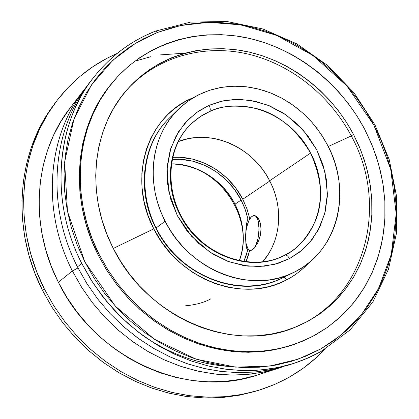 <?xml version="1.0" encoding="UTF-8"?>
<svg xmlns="http://www.w3.org/2000/svg" width="419" height="419" viewBox="0 0 419 419"><rect width="100%" height="100%" fill="white"/><g stroke="black" fill="none" stroke-linecap="round" stroke-linejoin="round"><path stroke-width="0.63" d="M321.148 351.431L320.896 348.859L341.15 335.038L361 315.271L378.572 288.518L391.294 254.37L396.191 213.721L390.718 169.229L373.863 125.087L346.906 85.989L313.124 55.565L276.624 35.364L241.019 24.878L208.704 22.322L180.799 25.507L157.497 32.436L155.789 31.011L155.559 31.179C130.896 40.826 110.124 56.413 93.248 77.939L89.011 83.449C51.961 130.319 45.692 205.085 77.447 266.887L81.736 263.436C49.557 200.869 55.847 125.25 93.248 77.939C110.181 56.34 131.021 40.695 155.774 31.016L190.676 22.087L226.941 21.5L262.886 28.979L296.966 43.953L327.784 65.605L354.107 92.924L374.895 124.747L389.282 159.775L396.594 196.574L396.384 233.624L388.46 269.297L372.905 301.937L350.164 329.863L321.059 351.494L311.553 356.401L299.732 361.346L293.635 363.441L277.577 367.599L260.917 369.993L243.827 370.579L226.49 369.307L209.091 366.175L191.834 361.178L174.906 354.359L158.513 345.775L142.858 335.504L128.114 323.662L114.476 310.369L102.105 295.788L91.148 280.081L81.736 263.436L77.447 266.887C45.022 203.854 52.317 127.465 91.159 80.726M309.023 262.666C301.654 270.349 294.253 276.032 286.826 279.714L284.092 277.1L286.826 279.714L280.651 282.626L273.738 285.182L266.034 287.256L257.507 288.675L248.163 289.257L238.039 288.785L227.229 287.057L215.885 283.852L204.247 278.986L192.614 272.334L181.354 263.865L170.868 253.642L161.561 241.863L153.799 228.847C126.894 178.353 147.488 115.482 192.902 97.873L186.806 100.759L180.547 104.415L174.204 108.95L167.893 114.487L161.771 121.138L156.025 129L150.882 138.144L146.619 148.583L143.513 160.257L141.863 173.021L141.926 186.644L143.89 200.774L147.86 214.994L153.799 228.847L113.298 248.43L153.799 228.847C178.73 280.259 244.062 303.885 286.826 279.714C295.233 275.283 302.633 269.6 309.023 262.666M209.097 105.305L220.776 101.372L234.373 99.429L250.295 100.319L267.998 105.206L286.277 115.063L303.236 130.178L316.701 149.73L324.971 171.785L327.422 193.856L324.678 213.79L318.1 230.298L309.248 243.03L299.412 252.269L289.498 258.612C287.884 255.857 286.355 254.684 284.915 255.077L284.951 255.056C296.547 250.033 306.645 238.772 315.245 221.279C323.599 201.382 322.043 178.646 310.579 153.066C295.961 128.769 277.787 113.889 256.051 108.427C236.216 104.593 220.755 105.635 209.657 111.543C210.626 110.26 210.438 108.181 209.097 105.305C210.438 108.181 210.626 110.26 209.657 111.543C244.691 95.333 291.781 115.466 310.579 153.066C330.554 189.676 319.467 237.788 284.951 255.056L284.91 255.077C251.018 274.089 199.648 255.181 179.94 214.717C163.232 182.951 169.035 143.528 192.227 122.945L200.486 116.519L209.657 111.543C203.974 113.91 198.166 117.708 192.227 122.945C166.642 145.896 163.295 191.96 186.858 225.281C210.17 258.785 254.621 271.318 284.915 255.077C286.355 254.684 287.884 255.857 289.498 258.612L277.991 263.368L264.284 266.196L247.891 266.154L229.282 261.859L209.778 252.06L191.577 236.306L177.268 215.507L168.888 192.012L167.034 168.784L170.821 148.274L178.51 131.786L188.299 119.504L198.795 110.925L209.097 105.305L223.945 100.68L239.134 99.345L254.548 101.11L269.621 105.871L283.825 113.413L296.673 123.453L307.719 135.625L316.581 149.499L322.949 164.588L326.59 180.374L327.349 196.302L325.181 211.805L320.116 226.318L312.296 239.286L301.973 250.201L289.498 258.612L274.822 264.274L259.424 266.557L243.455 265.541L227.564 261.226L212.407 253.741L198.616 243.371L186.78 230.534L177.399 215.759L170.858 199.659L167.427 182.92L167.212 166.238L170.198 150.29L176.21 135.714L184.973 123.066L196.092 112.816L209.097 105.305M185.538 305.812C195.862 304.807 204.273 302.492 210.767 298.862M99.24 254.632C69.219 196.474 75.933 125.883 112.062 83.004C144.45 43.822 196.506 27.628 245.885 37.621C295.337 47.897 340.144 82.941 364.645 129.188L357.019 116.037L348.33 103.556L338.646 91.84L328.046 80.982L316.607 71.073L304.424 62.206L291.593 54.449L278.211 47.881L264.384 42.57L250.232 38.569L235.86 35.924L221.394 34.683L206.965 34.871L192.693 36.511L178.719 39.611L165.17 44.163L152.186 50.149L139.894 57.534L128.429 66.281L117.922 76.316L108.484 87.566L100.241 99.932L93.296 113.313L87.733 127.575L83.643 142.58L81.082 158.183L80.108 174.215L80.736 190.509L82.988 206.881L86.848 223.144L92.285 239.123L99.24 254.632L107.646 269.49L117.409 283.522L128.413 296.579L140.538 308.504L153.632 319.173L167.548 328.465L182.124 336.289L197.197 342.569L212.585 347.251L228.119 350.3L243.638 351.709L258.968 351.478L273.947 349.64L288.44 346.235L302.293 341.323L315.381 334.98L327.585 327.291L338.809 318.356L348.959 308.279L357.957 297.176L365.735 285.161L372.25 272.366L377.456 258.916L381.332 244.932L383.856 230.55L385.03 215.895L384.857 201.094L383.354 186.272L380.541 171.554L376.461 157.057L371.145 142.895L364.645 129.188L372.591 146.409L378.666 164.295L382.777 182.621L384.862 201.151L384.857 219.65L382.746 237.866L378.519 255.559L372.203 272.47L363.844 288.351L353.521 302.953L341.344 316.041L327.454 327.386L312.024 336.782L295.264 344.03L280.568 348.294L265.264 350.907L249.53 351.813L233.524 350.975L217.435 348.383L201.45 344.03L185.753 337.96L170.538 330.219L155.994 320.886L142.303 310.065L129.628 297.878L118.137 284.464L107.966 269.988L99.24 254.632L98.324 255.354L99.24 254.632M111.952 83.135L111.15 84.114C75.09 126.915 68.381 197.344 98.324 255.354L107.023 270.679L117.168 285.114L128.633 298.49L141.276 310.652L154.936 321.446L169.449 330.753L184.627 338.468L200.287 344.523L216.241 348.859L232.294 351.447L248.263 352.279L263.97 351.373L279.237 348.765L295.096 344.088M292.562 328.281C365.3 300.816 390.063 205.829 351.284 135.918L353.516 134.447L360.633 149.871L366.091 165.882L369.815 182.281L371.747 198.863L371.836 215.413L370.061 231.723L366.426 247.577L360.948 262.75L353.667 277.027L344.664 290.194L334.022 302.052L321.865 312.401L308.347 321.064L293.64 327.873C232.44 353.395 146.938 317.812 113.114 248.074C85.277 194.316 92.19 128.806 126.706 90.022C156.397 55.968 203.032 42.261 247.236 51.657C291.488 61.305 331.544 92.903 353.516 134.447L351.284 135.918C329.491 94.699 289.817 63.311 245.922 53.58C202.068 44.1 155.721 57.413 125.951 90.902C155.727 57.408 202.073 44.1 245.922 53.58C289.817 63.316 329.491 94.699 351.284 135.918L328.26 146.503L351.284 135.918C390.063 205.829 365.3 300.816 292.562 328.281M72.393 270.957L77.997 267.966L72.393 270.957C41.125 210.066 47.373 136.311 84.004 89.954L86.544 86.749C47.803 132.943 40.344 208.615 72.393 270.957L58.356 282.259L72.393 270.957L81.726 287.439L92.62 302.974L104.944 317.361L118.54 330.429L133.242 342.03L148.865 352.023L165.217 360.309L182.092 366.803L199.282 371.454L216.592 374.219L233.812 375.105L250.751 374.12L267.233 371.318L283.071 366.751L263.467 372.124L247.163 374.486L230.455 375.078L213.507 373.863L196.511 370.831L179.662 365.991L163.143 359.376L147.158 351.038L131.896 341.056L117.535 329.544L104.247 316.623L92.206 302.439L81.543 287.156L72.393 270.957M165.123 221.237C144.854 182.558 151.327 134.85 178.578 109.055L187.916 101.225L198.292 94.945L209.495 90.315L221.316 87.388L233.535 86.194L245.932 86.728L258.293 88.969L270.402 92.856L282.06 98.308L293.08 105.216L303.272 113.465L312.48 122.903L320.545 133.378L327.344 144.712L322.567 136.447L317.104 128.602L311.013 121.243L304.335 114.445L297.134 108.259L289.466 102.744L281.406 97.952L273.01 93.924L264.352 90.703L255.517 88.32L246.576 86.806L237.61 86.178L228.695 86.455L219.923 87.634L211.375 89.724L203.126 92.704L195.259 96.559L187.859 101.262L181.003 106.777L174.754 113.062L169.192 120.054L164.368 127.695L160.351 135.913L157.177 144.634L154.894 153.773L153.532 163.232L153.108 172.927L153.642 182.742L155.124 192.588L157.544 202.356L160.891 211.935L165.123 221.237L170.193 230.146L176.059 238.579L182.653 246.44L189.901 253.642L197.726 260.115L206.048 265.793L214.769 270.616L223.798 274.539L233.037 277.525L242.397 279.552L251.767 280.599L261.058 280.672L270.176 279.777L279.033 277.928L287.539 275.157L295.61 271.496L303.178 266.997L310.175 261.707L316.539 255.69L322.211 249.001L327.155 241.721L331.319 233.917L334.687 225.668L337.222 217.052L338.919 208.149L339.762 199.046L339.751 189.817L338.892 180.552L337.206 171.329L334.697 162.232L331.403 153.333L327.344 144.712C352.646 190.834 338.07 251.955 293.373 272.617C251.458 294.457 189.226 270.747 165.123 221.237L156.057 228.004L165.123 221.237M178.578 109.055L169.286 118.142C142.476 143.528 136.044 190.31 155.847 228.161C179.395 276.619 240.417 299.742 281.673 278.263L283.873 277.163M185.041 53.161L160.472 54.873M150.924 56.67L135.709 60.954M84.004 89.954L70.073 108.06C34.625 152.951 28.455 223.887 58.356 282.259L67.014 297.626L77.101 312.129L88.493 325.6L101.063 337.887L114.665 348.854L129.136 358.386L144.304 366.379L159.995 372.763L176.032 377.477L192.237 380.499L208.426 381.809L224.427 381.421L240.077 379.363L255.213 375.681M262.608 261.922C281.165 240.967 283.726 207.326 269.653 180.751L310.579 153.066L269.653 180.751L266.07 174.519L261.959 168.616L257.36 163.091L252.311 157.994L246.854 153.375L241.04 149.269L234.918 145.723L228.549 142.764L221.976 140.423L215.266 138.726L208.479 137.689L201.675 137.332L194.919 137.652L188.272 138.663L178.18 141.627C210.846 128.371 252.793 146.901 269.653 180.751L272.675 187.256L275.11 193.976L276.933 200.848L278.132 207.819L278.687 214.816L278.593 221.787L277.844 228.664L276.451 235.378L274.419 241.878L271.763 248.09L268.5 253.966L262.608 261.922M44.398 289.052C12.79 227.161 18.446 152.249 54.659 103.624C71.392 81.008 92.217 64.28 117.121 53.443L107.306 58.126L93.269 66.443L80.134 76.284L68.051 87.592L57.162 100.272L47.604 114.225L39.496 129.324L32.949 145.43L28.068 162.389L24.925 180.029L23.584 198.156L24.082 216.581L26.434 235.09L30.629 253.485L36.636 271.543L44.398 289.052L42.581 290.545L44.398 289.052L53.831 305.818L64.825 321.63L77.253 336.31L90.975 349.692L105.818 361.623L121.61 371.978L138.16 380.646L155.276 387.544L172.759 392.613L190.404 395.829L208.023 397.175L225.427 396.667L242.433 394.342L258.863 390.257L274.565 384.48L289.393 377.105L303.22 368.233L315.921 357.978L324.788 349.32C306.127 369.055 283.317 382.95 256.36 391L240.014 394.787L223.133 396.84L205.886 397.112L188.445 395.567L171.004 392.194L153.742 387.004L136.856 380.033L120.536 371.339L104.97 361.005L90.342 349.132L76.818 335.844L64.563 321.289L53.716 305.634L44.398 289.052M54.659 103.624L52.857 106.107C16.812 154.511 11.166 229.015 42.581 290.545L51.956 307.211L62.881 322.929L75.242 337.525L88.88 350.823L103.645 362.681L119.347 372.973L135.808 381.583L152.83 388.439L170.224 393.478L187.78 396.673L205.31 398.003L222.63 397.495L239.553 395.18L253.516 391.823M172.518 157.319L179.981 157.293L192.667 159.152L204.964 163.337L216.471 169.69L226.826 177.986L235.688 187.953L242.779 199.261L269.784 181.013L242.779 199.261L247.016 209.018L249.808 218.849L246.953 208.845L242.779 199.261C229.471 172.942 200.492 155.391 172.513 157.324M246.791 222.625L247.907 218.98L245.141 209.322L241.103 200.062L234.226 189.089L225.626 179.421L215.591 171.366L204.43 165.196L192.499 161.126L180.196 159.314L172.062 159.393C199.454 157.141 228.056 174.231 241.103 200.062L235.012 204.184C220.546 178.599 199.308 165.17 171.287 163.892C190.834 162.96 220.776 176.027 235.012 204.184C244.413 224.898 245.853 243.779 239.328 260.833C245.754 241.868 244.314 222.987 235.012 204.184L241.103 200.062L244.115 206.63L246.063 212.051L247.907 218.98L246.791 222.625L246.089 227.077L245.565 236.976C245.644 244.005 246.948 248.388 249.473 250.133L251.081 250.421L250.468 250.442L253.249 249.195L255.517 245.922L258.099 238.139L259.068 228.905L258.146 220.834L257.449 218.812L255.611 216.178L254.527 215.628L253.375 215.623L251.222 216.979L249.614 219.174C247.079 223.882 245.728 229.816 245.565 236.976L245.99 245.492L246.655 248.347L247.749 249.954L243.821 261.634L245.874 256.438L247.749 249.954L246.278 247.069M254.694 215.649L256.051 216.225L254.694 215.649M257.36 217.33L256.051 216.225L258.565 218.938L257.36 217.33M259.586 220.975L258.565 218.938L260.372 223.416L259.586 220.975M260.864 226.145L260.372 223.416L261.032 229.114L260.864 226.145M260.859 232.184L261.032 229.114L260.351 235.289L260.859 232.184M259.555 238.296L260.351 235.289L258.513 241.14L259.555 238.296M257.297 243.706L258.513 241.14L257.297 243.706M254.595 247.797L255.962 245.953L254.595 247.797M245.922 261.912L249.724 250.253L247.844 256.915L245.922 261.912M247.907 218.98L249.614 219.174L247.907 218.98M245.99 245.492L245.565 236.976L246.398 224.762M249.473 250.133L247.749 249.954L249.473 250.133L247.849 248.477L246.142 243.69L245.565 236.976L245.869 232.021L246.691 227.15L248.755 220.839L251.222 216.979L253.375 215.623L254.186 215.57C260.99 215.251 260.257 243.282 253.249 249.195L251.081 250.421L249.473 250.133M52.946 105.981L45.833 116.655L37.762 131.681L31.247 147.708L26.381 164.583L23.249 182.124L21.908 200.156L22.396 218.482L24.731 236.892L28.895 255.181L34.866 273.136L42.581 290.545L51.841 307.027L62.625 322.593L74.807 337.059L88.252 350.263L102.802 362.068L118.278 372.339L134.509 380.976L151.306 387.905L168.475 393.059L185.832 396.411L203.184 397.94L220.347 397.668L237.144 395.62L254.878 391.419M70.099 108.029L60.818 121.641L53.433 135.567L47.488 150.405L43.073 166.008L40.25 182.223L39.082 198.878L39.59 215.79L41.795 232.775L45.681 249.645L51.223 266.201L58.356 282.259C95.223 358.753 187.696 399.328 257.423 374.995L279.19 368.05M290.299 364.462L274.298 368.998L257.654 371.753L240.543 372.669L223.149 371.705L205.671 368.84L188.309 364.08L171.266 357.459L154.752 349.032L138.972 338.877L124.113 327.113L110.37 313.868L97.915 299.292L86.895 283.569L77.447 266.887L86.738 283.328L97.564 298.836L109.783 313.239L123.259 326.359L137.825 338.054L153.307 348.189L169.512 356.658L186.251 363.388L203.32 368.311L220.535 371.396L237.693 372.643L254.611 372.056L271.103 369.673L290.299 364.462M145.576 337.447C171.738 354.694 199.371 364.352 228.47 366.421M353.516 134.447L359.429 146.938L364.252 159.843L367.945 173.047L370.475 186.455L371.805 199.942L371.925 213.407L370.81 226.726L368.458 239.788L364.886 252.474L360.099 264.667L354.128 276.247L347.011 287.104L338.793 297.123L329.544 306.2L319.325 314.234L308.227 321.132L296.343 326.799L283.778 331.167L270.658 334.173L257.104 335.766L243.245 335.902L229.235 334.566L215.219 331.748L201.345 327.475L187.77 321.766L174.639 314.674L162.106 306.268L150.316 296.636L139.407 285.873L129.492 274.105L120.698 261.456L113.114 248.074L106.829 234.106L101.906 219.708L98.397 205.048L96.323 190.289L95.705 175.592L96.532 161.121L98.784 147.022L102.419 133.446L107.379 120.531L113.596 108.401L120.986 97.166L129.466 86.937L138.925 77.793L149.258 69.811L160.351 63.049L172.089 57.55L184.35 53.354L197.009 50.474L209.956 48.918L223.055 48.683L236.201 49.756L249.268 52.108L262.153 55.701L274.744 60.493L286.936 66.438L298.632 73.472L309.741 81.532L320.168 90.541L329.832 100.419L338.657 111.093L346.576 122.463L353.516 134.447M155.789 31.011L157.497 32.436L135.651 43.183L113.025 60.1L91.468 84.926L73.985 118.959L64.626 162.033L67.475 211.459L84.785 261.76L115.314 306.142L154.422 339.27L196.155 359.183L235.588 367.133L269.925 366.065L298.27 359.125L320.896 348.859L321.069 351.489L307.719 358.14L293.635 363.441L281.992 366.641L269.291 369.024L255.517 370.38L240.705 370.485L224.93 369.102L208.316 365.986L191.064 360.911L173.44 353.673L155.779 344.135L138.474 332.225L121.976 317.99L106.74 301.58L93.196 283.27L81.736 263.436C45.001 191.923 62.468 114.392 93.248 77.939M320.964 351.536C313.103 356.066 303.99 360.031 293.635 363.441L287.01 365.557M157.497 32.436L143.324 38.873L129.895 46.844L117.351 56.298L105.834 67.166L95.474 79.374L86.408 92.814L78.751 107.364L72.602 122.898L68.061 139.265L65.191 156.287L64.06 173.801L64.688 191.603L67.103 209.505L71.282 227.302L77.196 244.785L84.785 261.76L93.971 278.017L104.65 293.368L116.697 307.646L129.969 320.676L144.309 332.314L159.55 342.443L175.509 350.954L191.996 357.763L208.83 362.812L225.81 366.075L242.758 367.531L259.487 367.196L275.822 365.101L291.603 361.298L306.677 355.857L320.896 348.859L334.147 340.406L346.319 330.607L357.302 319.577L367.028 307.441L375.429 294.332L382.442 280.39L388.041 265.751L392.189 250.546L394.876 234.923L396.107 219.022L395.876 202.969L394.211 186.905L391.137 170.957L386.69 155.255L380.913 139.925L373.863 125.087L365.604 110.852L356.192 97.339L345.712 84.648L334.242 72.88L321.865 62.143L308.683 52.511L294.793 44.084L280.301 36.935L265.321 31.132L249.975 26.743L234.383 23.825L218.681 22.416L203 22.558L187.482 24.265L172.267 27.56L157.497 32.436M294.08 344.449L287.094 346.712L272.633 350.111L257.68 351.944L242.386 352.175L226.899 350.776L211.396 347.733L196.045 343.067L181.008 336.803L166.463 328.999L152.579 319.734L139.517 309.091L127.423 297.197L116.445 284.176L106.709 270.176L98.324 255.354L91.389 239.888L85.968 223.95L82.119 207.719L79.877 191.389L79.249 175.137L80.223 159.141L82.779 143.57L86.864 128.596L92.416 114.366L99.355 101.01L107.583 88.671L111.26 83.978M171.266 164.07C217.351 162.661 256.145 217.922 239.149 260.796M256.36 391L253.416 391.854M293.373 272.617L281.673 278.263C244.576 296.652 191.829 281.159 164.07 241.307C136.028 201.659 139.386 146.786 169.286 118.142"/></g></svg>
